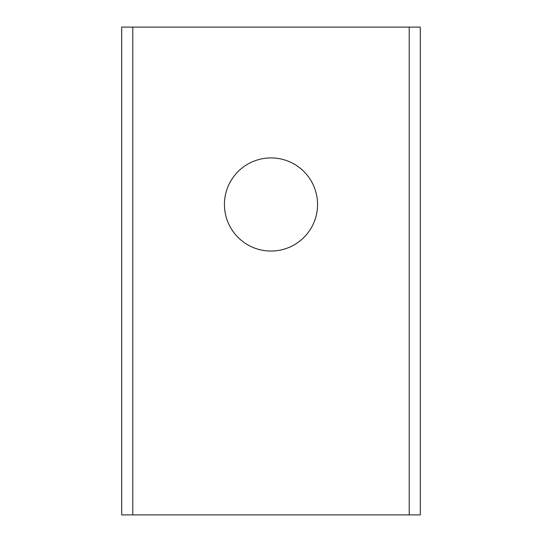 <?xml version="1.0" encoding="UTF-8"?>
<svg xmlns="http://www.w3.org/2000/svg" width="542" height="542" viewBox="0 0 542 542"><rect width="100%" height="100%" fill="white"/><g stroke="black" fill="none" stroke-linecap="round" stroke-linejoin="round"><path stroke-width="0.81" d="M132.79 514.9L121.699 514.9L121.699 27.1L132.79 27.1L132.79 514.9L420.301 514.9L420.301 27.1L132.79 27.1M271 251.048A46.565 46.565 0 0 1 224.435 204.483A46.565 46.565 0 0 1 271 157.918A46.565 46.565 0 0 1 317.565 204.483A46.565 46.565 0 0 1 271 251.048M409.21 514.9L409.21 27.1"/></g></svg>

